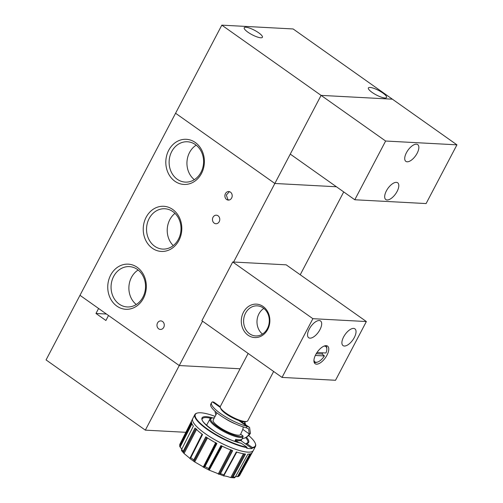 <?xml version="1.0" encoding="UTF-8"?>
<svg xmlns="http://www.w3.org/2000/svg" width="503" height="503" viewBox="0 0 503 503"><rect width="100%" height="100%" fill="white"/><g stroke="black" fill="none" stroke-linecap="round" stroke-linejoin="round"><path stroke-width="0.75" d="M407.16 161.803A10.267 4.716 125.3 0 0 416.427 154.509A10.267 4.716 125.3 0 0 417.716 144.606A10.267 4.716 125.3 0 0 416.409 144.179A10.267 4.716 125.3 0 0 407.141 151.472A10.267 4.716 125.3 0 0 405.858 161.375A10.267 4.716 125.3 0 0 407.16 161.803M387.115 199.974A10.267 4.716 125.3 0 0 396.389 192.687A10.267 4.716 125.3 0 0 397.672 182.784A10.267 4.716 125.3 0 0 396.37 182.356A10.267 4.716 125.3 0 0 387.096 189.644A10.267 4.716 125.3 0 0 385.814 199.546A10.267 4.716 125.3 0 0 387.115 199.974M233.606 262.025L274.845 183.476L336.425 186.764L274.845 183.476L175.566 113.244L274.845 183.476L321.096 95.381L290.262 154.107L354.791 199.76L426.104 203.564L456.938 144.839L392.403 99.185L321.096 95.381L221.823 25.15L293.13 28.96L392.403 99.185L321.096 95.381L385.625 141.029L354.791 199.76M456.938 144.839L385.625 141.029M162.557 321.505A4.276 3.653 -86.9 0 0 160.853 320.901A4.276 3.653 -86.9 0 0 157.15 323.945A4.276 3.653 -86.9 0 0 158.703 328.849A4.276 3.653 -86.9 0 0 160.4 329.446A4.276 3.653 -86.9 0 0 164.104 326.409A4.276 3.653 -86.9 0 0 162.557 321.505M218.057 215.793A4.276 3.653 -86.9 0 0 216.359 215.19A4.276 3.653 -86.9 0 0 212.65 218.227A4.276 3.653 -86.9 0 0 214.203 223.131A4.276 3.653 -86.9 0 0 215.9 223.734A4.276 3.653 -86.9 0 0 219.61 220.691A4.276 3.653 -86.9 0 0 218.057 215.793M230.468 192.152A4.276 3.653 -86.9 0 0 228.771 191.549A4.276 3.653 -86.9 0 0 225.061 194.592A4.276 3.653 -86.9 0 0 226.614 199.49A4.276 3.653 -86.9 0 0 228.312 200.093A4.276 3.653 -86.9 0 0 232.021 197.057A4.276 3.653 -86.9 0 0 230.468 192.152M228.947 200.062L227.859 199.559L226.337 195.038L229.412 191.649M195.447 144.613A20.195 17.228 -86.9 0 0 187.43 141.771A20.195 17.228 -86.9 0 0 169.932 156.125A20.195 17.228 -86.9 0 0 177.257 179.263A20.195 17.228 -86.9 0 0 185.274 182.105A20.195 17.228 -86.9 0 0 202.772 167.751A20.195 17.228 -86.9 0 0 195.447 144.613M196.183 145.166A20.195 17.228 -86.9 0 0 194.34 179.665M195.277 142.481A22.604 19.284 -86.9 0 0 168.712 150.278A22.604 19.284 -86.9 0 0 174.918 181.262A22.604 19.284 -86.9 0 0 201.489 173.466A22.604 19.284 -86.9 0 0 195.277 142.481M137.388 269.457A20.195 17.228 -86.9 0 0 129.372 266.621A20.195 17.228 -86.9 0 0 111.873 280.97A20.195 17.228 -86.9 0 0 119.198 304.108A20.195 17.228 -86.9 0 0 127.215 306.949A20.195 17.228 -86.9 0 0 144.713 292.601A20.195 17.228 -86.9 0 0 137.388 269.457M138.124 270.01A20.195 17.228 -86.9 0 0 136.282 304.51M137.218 267.326A22.604 19.284 -86.9 0 0 110.654 275.122A22.604 19.284 -86.9 0 0 116.859 306.107A22.604 19.284 -86.9 0 0 143.43 298.31A22.604 19.284 -86.9 0 0 137.218 267.326M172.875 211.6A20.195 17.228 -86.9 0 0 164.852 208.758A20.195 17.228 -86.9 0 0 147.354 223.112A20.195 17.228 -86.9 0 0 154.679 246.25A20.195 17.228 -86.9 0 0 162.702 249.092A20.195 17.228 -86.9 0 0 180.2 234.738A20.195 17.228 -86.9 0 0 172.875 211.6M174.975 213.36A20.195 17.228 -86.9 0 0 173.252 245.596M172.705 209.468A22.604 19.284 -86.9 0 0 146.134 217.265A22.604 19.284 -86.9 0 0 152.34 248.249A22.604 19.284 -86.9 0 0 178.911 240.453A22.604 19.284 -86.9 0 0 172.705 209.468M343.719 191.926L300.228 274.764M221.823 25.15L79.983 295.311L179.257 365.543L240.094 368.787L179.257 365.543L108.522 315.5L105.907 320.493L95.979 313.47L106.447 314.029M202.546 321.184L145.342 430.14L46.062 359.915L79.983 295.311L98.594 308.477L95.979 313.47M315.318 355.451L324.41 355.942A9.412 4.326 -54.7 0 1 317.531 362.078L316.827 362.305A10.098 4.64 -54.7 0 1 315.312 362.525A10.098 4.64 -54.7 0 1 314.098 362.154M317.531 362.078A9.412 4.326 -54.7 0 1 316.117 362.286A9.412 4.326 -54.7 0 1 313.947 360.173M324.41 355.942L322.039 354.024A10.098 4.64 125.3 0 0 322.744 352.829M326.208 345.668A10.783 4.955 -54.7 0 1 327.579 346.114A10.783 4.955 -54.7 0 1 326.227 356.514A10.783 4.955 -54.7 0 1 316.494 364.166A10.783 4.955 -54.7 0 1 315.123 363.719A10.783 4.955 -54.7 0 1 316.475 353.32A10.783 4.955 -54.7 0 1 326.208 345.668M309.986 338.154A10.267 4.716 125.3 0 0 319.26 330.867A10.267 4.716 125.3 0 0 320.543 320.964A10.267 4.716 125.3 0 0 319.242 320.537A10.267 4.716 125.3 0 0 309.967 327.83A10.267 4.716 125.3 0 0 308.685 337.733A10.267 4.716 125.3 0 0 309.986 338.154M344.341 346.033A10.267 4.716 125.3 0 0 353.615 338.739A10.267 4.716 125.3 0 0 354.898 328.836A10.267 4.716 125.3 0 0 353.59 328.409A10.267 4.716 125.3 0 0 344.322 335.702A10.267 4.716 125.3 0 0 343.04 345.605A10.267 4.716 125.3 0 0 344.341 346.033M248.048 335.205A16.731 14.279 -86.9 0 0 267.722 329.434A16.731 14.279 -86.9 0 0 263.126 306.49A16.731 14.279 -86.9 0 0 243.452 312.262A16.731 14.279 -86.9 0 0 248.048 335.205M249.677 333.816A15.059 12.852 -86.9 0 0 255.656 335.935A15.059 12.852 -86.9 0 0 268.703 325.227A15.059 12.852 -86.9 0 0 263.239 307.974A15.059 12.852 -86.9 0 0 257.259 305.855A15.059 12.852 -86.9 0 0 244.213 316.557A15.059 12.852 -86.9 0 0 249.677 333.816M235.354 440.2L235.8 439.314A18.825 4.653 27.7 0 0 238.994 439.823A18.825 4.653 27.7 0 0 241.151 439.597L240.686 440.477A18.825 4.653 -152.3 0 1 238.529 440.703A18.825 4.653 -152.3 0 1 235.354 440.194A18.844 4.653 27.7 0 0 235.385 440.213L234.788 441.389M216.177 443.112L203.929 467.243L194.705 461.943L194.013 461.276L193.806 459.868A33.714 8.325 -152.3 0 1 190.782 457.73L202.552 434.523A34.185 8.444 -152.3 0 1 195.026 428.022L183.205 451.191L183.375 452.706L184.048 453.505L181.451 450.531M215.768 442.508L203.25 467.086L202.935 466.891M202.256 434.303L190.09 458.503L184.048 453.505L196.755 429.065M244.37 453.913L231.795 477.674L230.299 477.454C227.205 476.372 225.048 475.876 223.829 475.964L209.217 470.167L208.732 469.727L208.695 468.507A33.714 8.325 -152.3 0 1 204.985 466.595L216.931 443.52A34.185 8.444 -152.3 0 1 205.815 436.83L193.806 459.868M181.778 449.179L179.672 446.306L179.948 444.092L192.706 418.697A34.229 8.457 -152.3 0 1 192.712 418.685A34.229 8.457 -152.3 0 1 192.718 418.678L192.724 418.666A34.229 8.457 -152.3 0 1 192.731 418.653L194.881 414.547A34.229 8.457 -152.3 0 1 196.887 413.164L197.327 413.045A33.883 8.369 -152.3 0 1 200.772 412.781A33.883 8.369 -152.3 0 1 215.108 416.383M194.881 414.547A34.229 8.457 -152.3 0 0 211.864 432.523A34.229 8.457 -152.3 0 0 247.055 447.676L246.747 448.261A34.229 8.457 27.7 0 0 249.702 448.601A34.229 8.457 27.7 0 0 252.091 448.544L252.399 447.959A34.229 8.457 -152.3 0 0 255.493 446.368L253.336 450.474A34.229 8.457 -152.3 0 1 253.33 450.487A34.229 8.457 -152.3 0 1 253.323 450.506A34.229 8.457 -152.3 0 1 253.311 450.518A34.229 8.457 -152.3 0 1 247.847 452.134A34.229 8.457 -152.3 0 1 211.87 437.981A34.229 8.457 -152.3 0 1 192.706 418.697M248.652 435.491A33.883 8.369 -152.3 0 1 255.342 443.508L255.493 443.935A34.229 8.457 -152.3 0 1 255.493 446.368M247.055 447.676L246.954 447.198A33.883 8.369 -152.3 0 1 208.745 429.952A33.883 8.369 -152.3 0 1 197.327 413.045M246.954 447.198L241.195 443.187C233.379 441.445 224.722 437.654 215.215 431.807C205.149 424.601 200.848 420.275 202.307 418.842A25.659 6.338 -152.3 0 1 206.431 417.578A25.659 6.338 -152.3 0 1 210.782 418.27M241.082 440.76L243.131 436.654L242.817 435.774L240.667 434.252M250.683 453.744L238.353 476.567L239.529 475.637L252.06 452.775A34.185 8.444 -152.3 0 1 247.86 454.184L235.241 477.165L234.253 477.781M240.686 440.496A18.844 4.653 27.7 0 0 240.698 440.49A5.137 1.27 -152.3 0 1 241.207 440.842L245.778 444.08L246.753 443.558L245.942 443.778M246.847 421.388L245.753 421.69A14.612 3.609 -152.3 0 1 245.376 421.765A14.612 3.609 -152.3 0 1 238.749 420.495A14.612 3.609 -152.3 0 1 220.729 408.555L220.358 407.48A15.474 3.823 27.7 0 0 231.795 416.698A15.474 3.823 27.7 0 0 246.445 421.47A15.474 3.823 27.7 0 0 246.847 421.388A15.474 3.823 27.7 0 0 247.753 420.766L273.632 371.465M248.149 353.439L220.358 406.38A15.474 3.823 27.7 0 0 220.358 407.48L212.448 401.891L213.775 402.086L220.257 406.669M243.289 426.928L242.811 429.399L240.585 434.416A15.474 3.823 -152.3 0 1 239.277 435.126A15.474 3.823 -152.3 0 1 222.892 429.392A15.474 3.823 -152.3 0 1 213.184 420.036L216.944 412.875M235.806 424.042A15.474 3.823 -152.3 0 1 224.445 418.075M244.986 424.161A14.612 3.609 27.7 0 0 245.068 422.998A14.612 3.609 27.7 0 0 244.835 422.489M245.068 422.998L245.439 424.067A15.474 3.823 -152.3 0 1 245.546 424.563M242.1 438.735A24.987 15.373 -120.9 0 0 245.841 437.44L247.004 436.749A24.987 15.373 -120.9 0 0 250.437 433.278L249.57 427.405L246.954 426.299A24.987 6.174 -152.3 0 1 222.376 414.793A24.987 6.174 -152.3 0 1 211.543 402.696A24.987 6.174 -152.3 0 1 212.448 401.891M215.001 411.228A24.987 15.373 -120.9 0 0 215.862 414.937M245.841 437.44A24.987 15.373 -120.9 0 0 249.281 433.976L248.583 428.801L246.187 427.77L246.954 426.299L238.749 420.495M239.692 420.816L249.57 427.405M238.768 442.621L235.857 440.559A5.137 1.27 -152.3 0 1 235.385 440.213M181.583 450.619L181.614 449.506L193.372 426.085A34.185 8.444 -152.3 0 1 191.448 421.52L179.684 444.922L191.429 421.759M231.606 450.279L219.189 474.26L220.49 473.631L232.656 450.675A34.185 8.444 -152.3 0 1 220.93 445.583L208.695 468.507M231.795 477.674L233.134 476.938L245.514 454.058A34.185 8.444 -152.3 0 1 236.316 451.933L223.596 475.781L236.611 452.027M239.529 475.637A33.714 8.325 -152.3 0 0 239.654 475.436L251.959 452.763M238.353 476.567L235.567 476.574M234.473 477.85L230.758 477.592L243.427 453.756M219.189 474.26L218.227 474.078L230.934 449.632M209.537 470.299L209.217 470.167L222.2 446.205M203.929 467.243L204.985 466.595M195.12 462.188L194.705 461.943L207.475 437.931M202.08 434.171L189.838 458.503L190.782 457.73M255.342 443.508A33.883 8.369 -152.3 0 1 252.305 447.488L246.753 443.558A26.345 6.508 -152.3 0 0 246.388 437.113M252.305 447.488L252.399 447.959M191.436 421.665L183.394 437.541M202.52 434.498L194.875 449.651M195.089 428.091L186.896 443.96M216.868 443.489L209.147 458.566M205.89 436.881L197.553 452.681M232.575 450.644L224.734 465.627M220.999 445.614L212.511 461.358M245.426 454.052L237.441 468.978M236.353 451.945L227.765 467.671M251.89 452.977L243.886 467.683M240.686 440.477L241.151 439.597M252.091 448.544L245.778 444.08M242.811 429.399L249.281 433.976L250.437 433.278M246.187 427.77A24.987 6.174 -152.3 0 1 221.603 416.264A24.987 6.174 -152.3 0 1 210.776 404.161L211.543 402.696M263.836 308.421A15.059 12.852 -86.9 0 0 262.465 334.08M232.713 261.981L201.879 320.713L282.045 377.42L335.526 380.274L366.36 321.543L286.194 264.836L232.713 261.981L312.879 318.688L282.045 377.42M312.879 318.688L366.36 321.543M323.844 346.183A9.412 4.326 -54.7 0 1 326.837 348.925A9.412 4.326 -54.7 0 1 325.95 352.999L316.984 352.521M325.762 345.668A10.098 4.64 -54.7 0 1 326.812 348.195L326.837 348.925M316.236 353.716L322.039 354.024M247.979 32.23A10.267 2.534 27.7 0 0 262.415 37.285A10.267 2.534 27.7 0 0 258.674 32.802A10.267 2.534 27.7 0 0 244.232 27.74A10.267 2.534 27.7 0 0 247.979 32.23M372.132 92.426A10.267 2.534 27.7 0 0 386.568 97.481A10.267 2.534 27.7 0 0 382.827 92.992A10.267 2.534 27.7 0 0 368.391 87.937A10.267 2.534 27.7 0 0 372.132 92.426M185.871 432.31L145.342 430.14M253.323 450.506L253.33 450.487A34.229 8.457 -152.3 0 1 247.853 452.115A34.229 8.457 -152.3 0 1 211.845 437.95A34.229 8.457 -152.3 0 1 192.724 418.666M241.402 443.275A26.345 6.508 -152.3 0 1 209.82 428.11A26.345 6.508 -152.3 0 1 206.243 416.654A26.345 6.508 -152.3 0 1 212.549 417.848M242.817 435.774A18.095 4.47 -152.3 0 1 240.006 436.51A18.095 4.47 -152.3 0 1 217.459 426.726A18.095 4.47 -152.3 0 1 213.762 417.949A18.095 4.47 -152.3 0 1 214.265 417.987M243.131 436.654A18.774 4.64 -152.3 0 1 240.195 437.434A18.774 4.64 -152.3 0 1 220.389 429.631A18.774 4.64 -152.3 0 1 209.965 419.056L206.519 425.349M235.303 477.051A33.714 8.325 -152.3 0 1 234.266 477.026A33.714 8.325 -152.3 0 1 233.134 476.938M245.2 421.791L244.559 423.023A13.688 3.383 -152.3 0 1 244.018 423.482M244.754 422.652A14.373 3.552 -152.3 0 1 244.791 424.029M244.665 421.816A13.688 3.383 -152.3 0 1 244.326 421.885A13.688 3.383 -152.3 0 1 241.383 421.64M235.322 441.571L235.857 440.559M179.741 444.803A33.714 8.325 -152.3 0 1 179.948 444.092M183.205 451.191A33.714 8.325 -152.3 0 1 181.671 449.393M223.885 474.801A33.714 8.325 -152.3 0 1 220.49 473.631M245.602 437.579A25.659 6.338 -152.3 0 1 247.746 442.69L246.344 443.47M191.429 421.74L179.854 444.577M191.612 422.948L179.672 446.306M191.957 423.834L180.105 447.104M195.126 428.135L183.155 451.31M195.12 428.122L183.325 450.965M195.83 428.852L183.375 452.706M202.508 434.46L190.706 457.856M193.919 459.641L205.934 436.906L193.749 459.987M206.739 437.447L194.013 461.276M216.831 443.439L204.916 466.715M208.814 468.287L221.031 445.633L208.638 468.626M221.66 445.941L208.732 469.727M232.524 450.6L220.421 473.738M224.005 474.574L236.372 451.952L223.829 474.914M236.768 452.078L223.69 475.957M245.382 454.008L233.065 477.045M249.777 454.002L237.479 476.699M214.297 417.918L213.492 417.848C210.788 418.106 209.613 418.509 209.965 419.056M239.654 475.436L253.311 450.518M209.248 470.179L203.212 467.067M194.718 461.955L189.851 458.51"/></g></svg>
